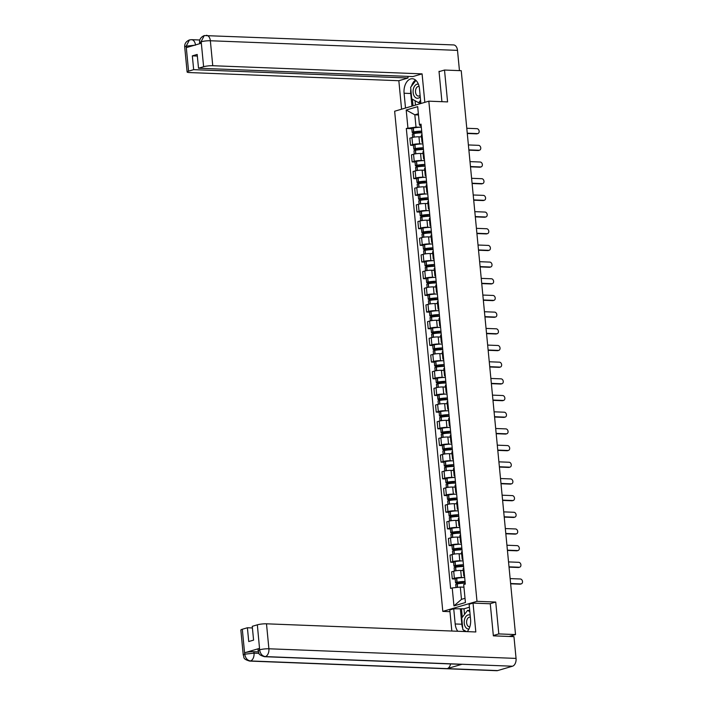 <?xml version="1.0" encoding="UTF-8"?>
<svg xmlns="http://www.w3.org/2000/svg" width="706" height="706" viewBox="0 0 706 706"><rect width="100%" height="100%" fill="white"/><g stroke="black" fill="none" stroke-linecap="round" stroke-linejoin="round"><path stroke-width="1.06" d="M449.969 611.67L442.803 611.387L476.991 601.327L428.824 101.17L447.578 101.902L444.506 70.044L461.239 70.697L515.53 634.57L498.807 633.917L495.736 602.05L476.991 601.327M428.824 101.17L394.645 111.239L442.803 611.387M512.768 635.382L512.883 636.609L512.088 636.45L512.009 635.603M515.53 634.57L509.485 636.344L512.088 636.45M493.335 635.524L498.807 633.917M444.506 70.044L439.035 71.65M421.526 136.902L418.958 136.805A5.004 0.812 174.5 0 0 411.942 137.582L409.859 138.191L410.539 145.251L412.622 144.633A5.004 0.812 -5.5 0 1 419.638 143.856L421.517 143.936M422.029 134.625A5.004 0.812 174.5 0 0 421.35 135.111L422.029 142.171A5.004 0.812 -5.5 0 1 422.709 141.677M413.434 145.365L410.539 145.251M422.788 142.515A5.004 0.812 -5.5 0 1 422.029 142.171M423.132 153.581L420.555 153.484A5.004 0.812 174.5 0 0 413.548 154.261L411.466 154.87L412.145 161.93L414.228 161.312A5.004 0.812 -5.5 0 1 421.235 160.536L423.123 160.615M423.635 151.305A5.004 0.812 174.5 0 0 422.956 151.79L423.635 158.841A5.004 0.812 -5.5 0 1 424.315 158.356M415.04 162.045L412.145 161.93M424.394 159.194A5.004 0.812 -5.5 0 1 423.635 158.841M424.738 170.261L422.162 170.164A5.004 0.812 174.5 0 0 415.154 170.94L413.072 171.549L413.751 178.609L415.834 177.991A5.004 0.812 -5.5 0 1 422.841 177.215L424.73 177.294M425.241 167.984A5.004 0.812 174.5 0 0 424.562 168.469L425.241 175.52A5.004 0.812 -5.5 0 1 425.921 175.035M416.646 178.724L413.751 178.609M426 175.873A5.004 0.812 -5.5 0 1 425.241 175.52M426.345 186.94L423.768 186.843A5.004 0.812 174.5 0 0 416.761 187.619L414.678 188.228L415.357 195.288L417.44 194.671A5.004 0.812 -5.5 0 1 424.447 193.894L426.336 193.974M426.848 184.663A5.004 0.812 174.5 0 0 426.168 185.149L426.848 192.2A5.004 0.812 -5.5 0 1 427.527 191.714M418.252 195.403L415.357 195.288M427.607 192.553A5.004 0.812 -5.5 0 1 426.848 192.2M427.951 203.619L425.374 203.522A5.004 0.812 174.5 0 0 418.367 204.299L416.284 204.908L416.964 211.968L419.046 211.35A5.004 0.812 -5.5 0 1 426.053 210.573L427.942 210.653M428.454 201.342A5.004 0.812 174.5 0 0 427.774 201.828L428.454 208.879A5.004 0.812 -5.5 0 1 429.133 208.394M419.858 212.074L416.964 211.968M429.213 209.232A5.004 0.812 -5.5 0 1 428.454 208.879M429.557 220.298L426.98 220.201A5.004 0.812 174.5 0 0 419.973 220.969L417.89 221.587L418.57 228.647L420.652 228.029A5.004 0.812 -5.5 0 1 427.659 227.253L429.548 227.332M430.06 218.022A5.004 0.812 174.5 0 0 429.38 218.507L430.06 225.558A5.004 0.812 -5.5 0 1 430.739 225.073M421.464 228.753L418.57 228.647M430.819 225.911A5.004 0.812 -5.5 0 1 430.06 225.558M431.163 236.978L428.586 236.881A5.004 0.812 174.5 0 0 421.579 237.648L419.496 238.266L420.176 245.326L422.259 244.708A5.004 0.812 -5.5 0 1 429.266 243.932L431.154 244.002M431.666 234.701A5.004 0.812 174.5 0 0 430.987 235.186L431.666 242.237A5.004 0.812 -5.5 0 1 432.346 241.752M423.07 245.432L420.176 245.326M432.425 242.59A5.004 0.812 -5.5 0 1 431.666 242.237M432.769 253.657L430.192 253.56A5.004 0.812 174.5 0 0 423.185 254.328L421.103 254.945L421.782 262.005L423.865 261.388A5.004 0.812 -5.5 0 1 430.872 260.611L432.76 260.682M433.272 251.38A5.004 0.812 174.5 0 0 432.593 251.865L433.272 258.917A5.004 0.812 -5.5 0 1 433.952 258.431M424.677 262.111L421.782 262.005M434.031 259.27A5.004 0.812 -5.5 0 1 433.272 258.917M434.375 270.336L431.798 270.23A5.004 0.812 174.5 0 0 424.791 271.007L422.709 271.625L423.388 278.676L425.471 278.067A5.004 0.812 -5.5 0 1 432.478 277.29L434.366 277.361M434.878 268.051A5.004 0.812 174.5 0 0 434.199 268.545L434.878 275.596A5.004 0.812 -5.5 0 1 435.558 275.111M426.283 278.791L423.388 278.676M435.637 275.949A5.004 0.812 -5.5 0 1 434.878 275.596M435.981 287.015L433.405 286.91A5.004 0.812 174.5 0 0 426.398 287.686L424.315 288.304L424.994 295.355L427.077 294.746A5.004 0.812 -5.5 0 1 434.084 293.97L435.973 294.04M436.484 284.73A5.004 0.812 174.5 0 0 435.805 285.215L436.484 292.275A5.004 0.812 -5.5 0 1 437.164 291.79M427.889 295.47L424.994 295.355M437.243 292.619A5.004 0.812 -5.5 0 1 436.484 292.275M437.588 303.695L435.011 303.589A5.004 0.812 174.5 0 0 428.004 304.365L425.921 304.983L426.6 312.034L428.683 311.425A5.004 0.812 -5.5 0 1 435.69 310.649L437.579 310.719M438.091 301.409A5.004 0.812 174.5 0 0 437.411 301.894L438.091 308.954A5.004 0.812 -5.5 0 1 438.77 308.469M429.495 312.149L426.6 312.034M438.85 309.299A5.004 0.812 -5.5 0 1 438.091 308.954M439.194 320.374L436.617 320.268A5.004 0.812 174.5 0 0 429.61 321.045L427.527 321.662L428.207 328.714L430.289 328.105A5.004 0.812 -5.5 0 1 437.296 327.328L439.185 327.399M439.697 318.088A5.004 0.812 174.5 0 0 439.017 318.574L439.697 325.634A5.004 0.812 -5.5 0 1 440.376 325.148M431.101 328.828L428.207 328.714M440.456 325.978A5.004 0.812 -5.5 0 1 439.697 325.634M440.8 337.053L438.223 336.947A5.004 0.812 174.5 0 0 431.216 337.724L429.124 338.342L429.804 345.393L431.895 344.784A5.004 0.812 -5.5 0 1 438.903 344.007L440.791 344.078M441.303 334.768A5.004 0.812 174.5 0 0 440.623 335.253L441.303 342.313A5.004 0.812 -5.5 0 1 441.982 341.828M432.707 345.508L429.804 345.393M442.062 342.657A5.004 0.812 -5.5 0 1 441.303 342.313M442.406 353.732L439.829 353.627A5.004 0.812 174.5 0 0 432.822 354.403L430.731 355.021L431.41 362.072L433.502 361.463A5.004 0.812 -5.5 0 1 440.509 360.687L442.397 360.757M442.909 351.447A5.004 0.812 174.5 0 0 442.23 351.932L442.909 358.992A5.004 0.812 -5.5 0 1 443.589 358.507M434.314 362.187L431.41 362.072M443.668 359.336A5.004 0.812 -5.5 0 1 442.909 358.992M444.012 370.412L441.435 370.306A5.004 0.812 174.5 0 0 434.428 371.082L432.337 371.7L433.016 378.751L435.108 378.142A5.004 0.812 -5.5 0 1 442.115 377.366L444.003 377.436M444.515 368.126A5.004 0.812 174.5 0 0 443.836 368.611L444.515 375.671A5.004 0.812 -5.5 0 1 445.195 375.186M435.92 378.866L433.016 378.751M445.274 376.016A5.004 0.812 -5.5 0 1 444.515 375.671M445.618 387.082L443.041 386.985A5.004 0.812 174.5 0 0 436.034 387.762L433.943 388.379L434.622 395.431L436.714 394.822A5.004 0.812 -5.5 0 1 443.721 394.045L445.61 394.116M446.121 384.805A5.004 0.812 174.5 0 0 445.442 385.291L446.121 392.351A5.004 0.812 -5.5 0 1 446.801 391.865M437.526 395.545L434.622 395.431M446.88 392.695A5.004 0.812 -5.5 0 1 446.121 392.351M447.225 403.761L444.648 403.664A5.004 0.812 174.5 0 0 437.641 404.441L435.549 405.05L436.229 412.11L438.32 411.501A5.004 0.812 -5.5 0 1 445.327 410.724L447.216 410.795M447.728 401.485A5.004 0.812 174.5 0 0 447.048 401.97L447.728 409.03A5.004 0.812 -5.5 0 1 448.407 408.545M439.132 412.225L436.229 412.11M448.486 409.374A5.004 0.812 -5.5 0 1 447.728 409.03M448.831 420.441L446.254 420.344A5.004 0.812 174.5 0 0 439.247 421.12L437.155 421.729L437.835 428.789L439.926 428.171A5.004 0.812 -5.5 0 1 446.933 427.404L448.822 427.474M449.334 418.164A5.004 0.812 174.5 0 0 448.654 418.649L449.334 425.709A5.004 0.812 -5.5 0 1 450.013 425.224M440.738 428.904L437.835 428.789M450.093 426.053A5.004 0.812 -5.5 0 1 449.334 425.709M450.437 437.12L447.86 437.023A5.004 0.812 174.5 0 0 440.853 437.799L438.761 438.408L439.441 445.468L441.532 444.851A5.004 0.812 -5.5 0 1 448.539 444.083L450.428 444.153M450.94 434.843A5.004 0.812 174.5 0 0 450.26 435.328L450.94 442.388A5.004 0.812 -5.5 0 1 451.619 441.903M442.344 445.583L439.441 445.468M451.699 442.733A5.004 0.812 -5.5 0 1 450.94 442.388M452.043 453.799L449.466 453.702A5.004 0.812 174.5 0 0 442.459 454.479L440.367 455.088L441.047 462.148L443.139 461.53A5.004 0.812 -5.5 0 1 450.146 460.762L452.034 460.833M452.546 451.522A5.004 0.812 174.5 0 0 451.866 452.008L452.546 459.068A5.004 0.812 -5.5 0 1 453.226 458.582M443.95 462.262L441.047 462.148M453.305 459.412A5.004 0.812 -5.5 0 1 452.546 459.068M453.649 470.478L451.072 470.381A5.004 0.812 174.5 0 0 444.065 471.158L441.974 471.767L442.653 478.827L444.745 478.209A5.004 0.812 -5.5 0 1 451.752 477.432L453.64 477.512M454.152 468.202A5.004 0.812 174.5 0 0 453.473 468.687L454.152 475.747A5.004 0.812 -5.5 0 1 454.832 475.253M445.557 478.942L442.653 478.827M454.911 476.091A5.004 0.812 -5.5 0 1 454.152 475.747M455.255 487.158L452.678 487.061A5.004 0.812 174.5 0 0 445.671 487.837L443.58 488.446L444.259 495.506L446.351 494.888A5.004 0.812 -5.5 0 1 453.358 494.112L455.246 494.191M455.758 484.881A5.004 0.812 174.5 0 0 455.079 485.366L455.758 492.426A5.004 0.812 -5.5 0 1 456.438 491.932M447.163 495.621L444.259 495.506M456.517 492.77A5.004 0.812 -5.5 0 1 455.758 492.426M456.861 503.837L454.285 503.74A5.004 0.812 174.5 0 0 447.277 504.516L445.186 505.125L445.865 512.185L447.957 511.568A5.004 0.812 -5.5 0 1 454.964 510.791L456.853 510.87M457.364 501.56A5.004 0.812 174.5 0 0 456.685 502.045L457.364 509.097A5.004 0.812 -5.5 0 1 458.044 508.611M448.769 512.3L445.865 512.185M458.123 509.45A5.004 0.812 -5.5 0 1 457.364 509.097M458.468 520.516L455.891 520.419A5.004 0.812 174.5 0 0 448.884 521.196L446.792 521.805L447.472 528.865L449.563 528.247A5.004 0.812 -5.5 0 1 456.57 527.47L458.459 527.55M458.971 518.239A5.004 0.812 174.5 0 0 458.291 518.725L458.971 525.776A5.004 0.812 -5.5 0 1 459.65 525.29M450.375 528.979L447.472 528.865M459.73 526.129A5.004 0.812 -5.5 0 1 458.971 525.776M460.074 537.195L457.497 537.098A5.004 0.812 174.5 0 0 450.49 537.875L448.398 538.484L449.078 545.544L451.169 544.926A5.004 0.812 -5.5 0 1 458.176 544.149L460.065 544.229M460.577 534.919A5.004 0.812 174.5 0 0 459.897 535.404L460.577 542.455A5.004 0.812 -5.5 0 1 461.256 541.97M451.981 545.65L449.078 545.544M461.336 542.808A5.004 0.812 -5.5 0 1 460.577 542.455M461.68 553.875L459.103 553.778A5.004 0.812 174.5 0 0 452.096 554.545L450.004 555.163L450.684 562.223L452.775 561.605A5.004 0.812 -5.5 0 1 459.782 560.829L461.671 560.908M462.183 551.598A5.004 0.812 174.5 0 0 461.503 552.083L462.183 559.134A5.004 0.812 -5.5 0 1 462.862 558.649M453.587 562.329L450.684 562.223M462.942 559.487A5.004 0.812 -5.5 0 1 462.183 559.134M463.286 570.554L460.709 570.457A5.004 0.812 174.5 0 0 453.702 571.225L451.611 571.842L452.29 578.902L454.373 578.285A5.004 0.812 -5.5 0 1 461.389 577.508L463.277 577.587M463.789 568.277A5.004 0.812 174.5 0 0 463.11 568.762L463.789 575.814A5.004 0.812 -5.5 0 1 464.469 575.328M455.193 579.008L452.29 578.902M464.548 576.167A5.004 0.812 -5.5 0 1 463.789 575.814M418.481 114.954L414.828 114.804L416.01 127.106L419.911 127.256M421.191 125.889L420.246 125.853L419.417 124.618L417.687 106.65L406.197 110.03L414.828 114.804L418.367 113.763M463.957 587.198L460.294 587.057L461.486 599.35L453.949 605.907L465.43 602.527L463.701 584.568L465.307 584.091L421.023 124.141L419.417 124.618M453.949 605.907L452.219 587.948L460.294 587.057M416.01 127.106L406.321 128.466L450.613 588.416L452.219 587.948M407.927 127.998L406.197 110.03M489.946 603.762L495.736 602.05M461.486 599.35L465.025 598.309M411.827 128.686L406.321 128.466M477.927 133.522L477.044 133.787A2.506 1.889 -106.4 0 1 476.568 133.849L477.459 133.584A2.506 1.889 73.6 0 0 477.927 133.522A2.506 1.889 73.6 0 0 479.109 130.892A2.506 1.889 73.6 0 0 476.982 128.668L466.781 128.271M421.694 131.122A8.269 1.341 174.5 0 0 413.716 131.881L413.584 131.907A2.745 0.441 174.5 0 0 412.189 132.437A2.745 0.441 174.5 0 0 413.195 132.675L419.443 132.922M412.189 132.437L411.81 128.527A2.745 0.441 -5.5 0 1 413.204 128.007L413.345 127.98A8.269 1.341 -5.5 0 1 421.323 127.221M412.666 137.396L412.357 134.14A2.745 0.441 -5.5 0 1 413.751 133.619L413.884 133.593A8.269 1.341 -5.5 0 1 421.861 132.834M421.844 132.719L414.413 132.013A6.857 1.112 -5.5 0 1 421.72 131.395M467.257 133.187L477.459 133.584M419.682 136.832A8.269 1.341 -5.5 0 1 421.508 136.752M467.284 133.487L476.568 133.849M420.891 103.508L419.47 88.709A12.249 7.766 -87.8 0 0 412.251 78.737A12.249 7.766 -87.8 0 0 404.088 93.236L405.509 108.036M424.827 102.352L422.082 73.865L412.886 76.575L198.518 68.226L203.61 66.726L201.201 41.76L201.175 43.26L186.472 47.584L186.252 46.005M407.874 76.38L408.033 78.004L398.837 80.713L189.508 72.559A6.53 1.059 174.5 0 1 187.116 71.977A6.53 1.059 174.5 0 1 188.573 71.156L193.665 69.656L408.033 78.004M401.582 109.192L398.837 80.713M422.082 73.865L212.753 65.72A6.53 1.059 174.5 0 0 203.61 66.726M201.034 41.813L199.577 42.634C199.304 39.439 200.857 37.091 204.246 35.574L453.57 44.928A6.698 4.245 92.2 0 1 457.506 50.373L459.456 70.626M198.518 68.226L197.186 54.433L192.332 55.862L193.665 69.656M439.997 71.368L439.008 71.332L441.93 101.682M192.332 55.862L197.345 56.056M415.534 80.043A12.249 7.766 -87.8 0 0 411.439 86.256M410.813 89.15A12.249 7.766 -87.8 0 0 410.733 93.501L404.088 93.236M411.951 106.147L410.733 93.501M412.41 99.228L413.036 105.821M415.057 100.711L415.481 105.106M204.246 35.574L201.122 41.619M195.465 44.937A6.698 4.245 92.2 0 0 191.538 39.677L189.446 39.933L186.163 46.19L188.573 71.156M462.721 628.287A12.249 7.766 -87.8 0 1 461.83 624.228L455.193 623.972A12.249 7.766 -87.8 0 0 457.806 631.27M467.195 631.632A12.249 7.766 -87.8 0 0 470.575 619.436L469.111 604.257L473.038 603.1L475.818 631.967L266.497 623.813L268.898 648.779L516.06 658.407L513.959 636.644L493.362 635.85L490.273 603.771L473.038 603.1M455.193 623.972L453.729 608.784L449.801 609.94L451.831 631.032M469.393 607.231L463.983 608.819L453.729 608.784M242.308 629.258L244.708 654.215A6.53 1.059 -5.5 0 0 243.252 655.044L240.852 630.079A6.53 1.059 -5.5 0 1 242.308 629.258L247.4 627.758L252.413 627.952M516.06 658.407A6.698 4.245 92.2 0 1 512.485 666.217L462.042 664.258A6.698 4.245 92.2 0 1 461.186 664.355L264.468 656.695A6.698 4.245 92.2 0 0 265.324 656.589C262.244 656.095 260.364 653.888 259.667 649.979L257.346 624.828A6.53 1.059 -5.5 0 1 266.497 623.813M450.578 663.949A6.698 4.245 92.2 0 1 447.207 668.626L497.651 670.585L512.485 666.217M497.651 670.585A6.698 4.245 92.2 0 1 496.759 670.7L249.597 661.072A6.698 4.245 92.2 0 0 250.489 660.957C247.409 660.454 245.511 658.257 244.797 654.365L244.744 652.723A6.53 1.059 -5.5 0 1 253.886 651.717L258.361 651.885M253.886 651.717L254.028 653.156A6.698 4.245 92.2 0 1 250.489 660.957L447.207 668.626L462.042 664.258L265.324 656.589A6.698 4.245 92.2 0 0 268.898 648.779A6.53 1.059 174.5 0 0 259.755 649.794M247.4 627.758L248.733 641.542L253.586 640.121L252.254 626.328L257.346 624.828M259.446 648.399L259.579 649.838L258.122 650.667L257.981 649.22A6.53 1.059 -5.5 0 1 259.446 648.399L244.744 652.723M463.427 629.911A12.249 7.766 -87.8 0 0 464.451 631.526M461.83 624.228L460.374 609.049M461.468 608.722L462.289 617.309M463.983 608.819L464.522 614.388M258.97 653.35L254.028 653.156L244.885 654.171M418.411 84.208A7.078 4.492 -87.8 0 0 416.911 84.252A7.078 4.492 -87.8 0 0 413.134 92.512A7.078 4.492 -87.8 0 0 418.252 98.152A7.078 4.492 -87.8 0 0 420.246 96.74M419.108 86.441A4.845 3.071 -87.8 0 0 418.764 86.397A4.845 3.071 -87.8 0 0 418.12 86.485A4.845 3.071 -87.8 0 0 415.499 91.63A4.845 3.071 -87.8 0 0 418.384 96.078A4.845 3.071 -87.8 0 0 419.029 95.998A4.845 3.071 -87.8 0 0 420.105 95.345M420.582 100.261L418.693 102.741L411.739 98.858L410.636 87.315L415.913 80.378M420.829 102.829L418.693 102.741M470.161 615.173A7.078 4.492 -87.8 0 0 468.016 614.979A7.078 4.492 -87.8 0 0 464.213 622.939A7.078 4.492 -87.8 0 0 468.969 628.967M470.355 617.212A4.845 3.071 -87.8 0 0 469.869 617.132A4.845 3.071 -87.8 0 0 469.216 617.212A4.845 3.071 -87.8 0 0 466.604 622.357A4.845 3.071 -87.8 0 0 469.49 626.804A4.845 3.071 -87.8 0 0 469.834 626.796M466.454 631.605L462.845 629.584L461.733 618.041L467.575 610.39L469.825 611.643M469.711 610.469L467.575 610.39M479.533 150.201L478.65 150.466A2.506 1.889 -106.4 0 1 478.174 150.519L479.065 150.263A2.506 1.889 73.6 0 0 479.533 150.201A2.506 1.889 73.6 0 0 480.715 147.572A2.506 1.889 73.6 0 0 478.589 145.348L468.387 144.942M423.3 147.801A8.269 1.341 174.5 0 0 415.322 148.56L415.19 148.587A2.745 0.441 174.5 0 0 413.795 149.116A2.745 0.441 174.5 0 0 414.801 149.354L421.05 149.601M413.795 149.116L413.416 145.207A2.745 0.441 -5.5 0 1 414.81 144.686L414.951 144.659A8.269 1.341 -5.5 0 1 422.92 143.9M414.272 154.076L413.963 150.819A2.745 0.441 -5.5 0 1 415.357 150.299L415.49 150.272A8.269 1.341 -5.5 0 1 423.468 149.513M423.45 149.398L416.019 148.692A6.857 1.112 -5.5 0 1 423.326 148.075M468.863 149.866L479.065 150.263M421.288 153.511A8.269 1.341 -5.5 0 1 423.115 153.423M468.89 150.157L478.174 150.519M481.139 166.881L480.257 167.145A2.506 1.889 -106.4 0 1 479.78 167.198L480.671 166.943A2.506 1.889 73.6 0 0 481.139 166.881A2.506 1.889 73.6 0 0 482.322 164.251A2.506 1.889 73.6 0 0 480.195 162.018L469.993 161.621M424.906 164.48A8.269 1.341 174.5 0 0 416.928 165.239L416.796 165.266A2.745 0.441 174.5 0 0 415.402 165.786A2.745 0.441 174.5 0 0 416.408 166.034L422.656 166.281M415.402 165.786L415.022 161.886A2.745 0.441 -5.5 0 1 416.416 161.365L416.558 161.339A8.269 1.341 -5.5 0 1 424.527 160.58M415.878 170.746L415.569 167.499A2.745 0.441 -5.5 0 1 416.964 166.978L417.096 166.951A8.269 1.341 -5.5 0 1 425.074 166.192M425.056 166.078L417.625 165.372A6.857 1.112 -5.5 0 1 424.933 164.754M470.47 166.545L480.671 166.943M422.894 170.19A8.269 1.341 -5.5 0 1 424.721 170.102M470.496 166.837L479.78 167.198M482.745 183.56L481.863 183.825A2.506 1.889 -106.4 0 1 481.386 183.878L482.277 183.622A2.506 1.889 73.6 0 0 482.745 183.56A2.506 1.889 73.6 0 0 483.928 180.93A2.506 1.889 73.6 0 0 481.801 178.697L471.599 178.3M426.512 181.16A8.269 1.341 174.5 0 0 418.534 181.919L418.402 181.945A2.745 0.441 174.5 0 0 417.008 182.466A2.745 0.441 174.5 0 0 418.014 182.713L424.262 182.96M417.008 182.466L416.628 178.565A2.745 0.441 -5.5 0 1 418.023 178.044L418.164 178.018A8.269 1.341 -5.5 0 1 426.133 177.259M417.484 187.425L417.175 184.178A2.745 0.441 -5.5 0 1 418.561 183.657L418.702 183.631A8.269 1.341 -5.5 0 1 426.68 182.872M426.662 182.757L419.232 182.051A6.857 1.112 -5.5 0 1 426.539 181.433M472.076 183.225L482.277 183.622M424.5 186.869A8.269 1.341 -5.5 0 1 426.327 186.781M472.102 183.516L481.386 183.878M484.351 200.239L483.469 200.504A2.506 1.889 -106.4 0 1 482.992 200.557L483.884 200.301A2.506 1.889 73.6 0 0 484.351 200.239A2.506 1.889 73.6 0 0 485.534 197.609A2.506 1.889 73.6 0 0 483.407 195.377L473.205 194.98M428.118 197.839A8.269 1.341 174.5 0 0 420.141 198.598L420.008 198.624A2.745 0.441 174.5 0 0 418.614 199.145A2.745 0.441 174.5 0 0 419.62 199.392L425.868 199.639M418.614 199.145L418.234 195.244A2.745 0.441 -5.5 0 1 419.629 194.724L419.77 194.697A8.269 1.341 -5.5 0 1 427.739 193.938M419.09 204.105L418.782 200.857A2.745 0.441 -5.5 0 1 420.167 200.336L420.308 200.31A8.269 1.341 -5.5 0 1 428.286 199.551M428.268 199.436L420.838 198.73A6.857 1.112 -5.5 0 1 428.145 198.112M473.682 199.904L483.884 200.301M426.106 203.549A8.269 1.341 -5.5 0 1 427.933 203.46M473.708 200.195L482.992 200.557M485.957 216.918L485.066 217.183A2.506 1.889 -106.4 0 1 484.598 217.236L485.49 216.98A2.506 1.889 73.6 0 0 485.957 216.918A2.506 1.889 73.6 0 0 487.14 214.289A2.506 1.889 73.6 0 0 485.013 212.056L474.811 211.659M429.725 214.518A8.269 1.341 174.5 0 0 421.747 215.277L421.614 215.304A2.745 0.441 174.5 0 0 420.22 215.824A2.745 0.441 174.5 0 0 421.226 216.071L427.474 216.318M420.22 215.824L419.841 211.924A2.745 0.441 -5.5 0 1 421.235 211.394L421.376 211.376A8.269 1.341 -5.5 0 1 429.345 210.617M420.697 220.784L420.388 217.536A2.745 0.441 -5.5 0 1 421.773 217.016L421.914 216.989A8.269 1.341 -5.5 0 1 429.892 216.23M429.875 216.115L422.435 215.409A6.857 1.112 -5.5 0 1 429.751 214.792M475.288 216.583L485.49 216.98M427.712 220.228A8.269 1.341 -5.5 0 1 429.539 220.14M475.315 216.874L484.598 217.236M487.564 233.598L486.672 233.862A2.506 1.889 -106.4 0 1 486.205 233.915L487.096 233.66A2.506 1.889 73.6 0 0 487.564 233.598A2.506 1.889 73.6 0 0 488.746 230.968A2.506 1.889 73.6 0 0 486.619 228.735L476.418 228.338M431.331 231.197A8.269 1.341 174.5 0 0 423.353 231.956L423.221 231.983A2.745 0.441 174.5 0 0 421.826 232.503A2.745 0.441 174.5 0 0 422.832 232.751L429.08 232.998M421.826 232.503L421.447 228.603A2.745 0.441 -5.5 0 1 422.841 228.073L422.982 228.056A8.269 1.341 -5.5 0 1 430.951 227.297M422.303 237.463L421.994 234.215A2.745 0.441 -5.5 0 1 423.379 233.686L423.521 233.668A8.269 1.341 -5.5 0 1 431.498 232.909M431.481 232.795L424.041 232.089A6.857 1.112 -5.5 0 1 431.357 231.471M476.894 233.262L487.096 233.66M429.319 236.907A8.269 1.341 -5.5 0 1 431.145 236.819M476.921 233.554L486.205 233.915M489.17 250.277L488.278 250.542A2.506 1.889 -106.4 0 1 487.811 250.595L488.702 250.339A2.506 1.889 73.6 0 0 489.17 250.277A2.506 1.889 73.6 0 0 490.352 247.647A2.506 1.889 73.6 0 0 488.225 245.414L478.024 245.017M432.937 247.877A8.269 1.341 174.5 0 0 424.959 248.636L424.827 248.662A2.745 0.441 174.5 0 0 423.432 249.183A2.745 0.441 174.5 0 0 424.438 249.43L430.686 249.677M423.432 249.183L423.053 245.282A2.745 0.441 -5.5 0 1 424.447 244.753L424.588 244.735A8.269 1.341 -5.5 0 1 432.557 243.976M423.909 254.142L423.6 250.895A2.745 0.441 -5.5 0 1 424.986 250.365L425.127 250.348A8.269 1.341 -5.5 0 1 433.105 249.589M433.087 249.474L425.647 248.768A6.857 1.112 -5.5 0 1 432.963 248.15M478.5 249.933L488.702 250.339M430.925 253.586A8.269 1.341 -5.5 0 1 432.752 253.498M478.527 250.233L487.811 250.595M490.776 266.956L489.885 267.221A2.506 1.889 -106.4 0 1 489.417 267.274L490.308 267.009A2.506 1.889 73.6 0 0 490.776 266.956A2.506 1.889 73.6 0 0 491.958 264.326A2.506 1.889 73.6 0 0 489.832 262.094L479.63 261.697M434.543 264.556A8.269 1.341 174.5 0 0 426.565 265.315L426.433 265.341A2.745 0.441 174.5 0 0 425.038 265.862A2.745 0.441 174.5 0 0 426.045 266.109L432.293 266.347M425.038 265.862L424.659 261.961A2.745 0.441 -5.5 0 1 426.053 261.432L426.195 261.405A8.269 1.341 -5.5 0 1 434.164 260.655M425.515 270.822L425.206 267.574A2.745 0.441 -5.5 0 1 426.592 267.045L426.733 267.027A8.269 1.341 -5.5 0 1 434.711 266.268M434.693 266.153L427.254 265.447A6.857 1.112 -5.5 0 1 434.569 264.829M480.106 266.612L490.308 267.009M432.531 270.266A8.269 1.341 -5.5 0 1 434.358 270.177M480.133 266.912L489.417 267.274M492.382 283.635L491.491 283.9A2.506 1.889 -106.4 0 1 491.023 283.953L491.914 283.688A2.506 1.889 73.6 0 0 492.382 283.635A2.506 1.889 73.6 0 0 493.565 281.006A2.506 1.889 73.6 0 0 491.438 278.773L481.236 278.376M436.149 281.235A8.269 1.341 174.5 0 0 428.171 281.994L428.039 282.012A2.745 0.441 174.5 0 0 426.645 282.541A2.745 0.441 174.5 0 0 427.651 282.788L433.899 283.027M426.645 282.541L426.265 278.641A2.745 0.441 -5.5 0 1 427.659 278.111L427.792 278.085A8.269 1.341 -5.5 0 1 435.77 277.334M427.121 287.501L426.812 284.253A2.745 0.441 -5.5 0 1 428.198 283.724L428.339 283.697A8.269 1.341 -5.5 0 1 436.317 282.947M436.299 282.824L428.86 282.126A6.857 1.112 -5.5 0 1 436.176 281.5M481.704 283.291L491.914 283.688M434.137 286.945A8.269 1.341 -5.5 0 1 435.964 286.857M481.739 283.591L491.023 283.953M493.988 300.315L493.097 300.579A2.506 1.889 -106.4 0 1 492.629 300.632L493.52 300.368A2.506 1.889 73.6 0 0 493.988 300.315A2.506 1.889 73.6 0 0 495.171 297.685A2.506 1.889 73.6 0 0 493.044 295.452L482.842 295.055M437.755 297.914A8.269 1.341 174.5 0 0 429.777 298.673L429.645 298.691A2.745 0.441 174.5 0 0 428.251 299.22A2.745 0.441 174.5 0 0 429.257 299.468L435.496 299.706M428.251 299.22L427.871 295.32A2.745 0.441 -5.5 0 1 429.266 294.79L429.398 294.764A8.269 1.341 -5.5 0 1 437.376 294.014M428.727 304.18L428.418 300.933A2.745 0.441 -5.5 0 1 429.804 300.403L429.945 300.377A8.269 1.341 -5.5 0 1 437.923 299.626M437.905 299.503L430.466 298.806A6.857 1.112 -5.5 0 1 437.782 298.179M483.31 299.971L493.52 300.368M435.743 303.624A8.269 1.341 -5.5 0 1 437.57 303.536M483.345 300.271L492.629 300.632M495.594 316.994L494.703 317.25A2.506 1.889 -106.4 0 1 494.235 317.312L495.127 317.047A2.506 1.889 73.6 0 0 495.594 316.994A2.506 1.889 73.6 0 0 496.777 314.355A2.506 1.889 73.6 0 0 494.65 312.131L484.448 311.734M439.361 314.594A8.269 1.341 174.5 0 0 431.384 315.353L431.251 315.37A2.745 0.441 174.5 0 0 429.857 315.9A2.745 0.441 174.5 0 0 430.863 316.147L437.102 316.385M429.857 315.9L429.477 311.999A2.745 0.441 -5.5 0 1 430.872 311.47L431.004 311.443A8.269 1.341 -5.5 0 1 438.982 310.693M430.333 320.859L430.025 317.612A2.745 0.441 -5.5 0 1 431.41 317.082L431.551 317.056A8.269 1.341 -5.5 0 1 439.529 316.306M439.511 316.182L432.072 315.485A6.857 1.112 -5.5 0 1 439.388 314.858M484.916 316.65L495.127 317.047M437.349 320.303A8.269 1.341 -5.5 0 1 439.176 320.215M484.951 316.95L494.235 317.312M497.2 333.673L496.309 333.929A2.506 1.889 -106.4 0 1 495.841 333.991L496.733 333.726A2.506 1.889 73.6 0 0 497.2 333.673A2.506 1.889 73.6 0 0 498.383 331.035A2.506 1.889 73.6 0 0 496.256 328.811L486.055 328.414M440.968 331.273A8.269 1.341 174.5 0 0 432.99 332.032L432.857 332.049A2.745 0.441 174.5 0 0 431.463 332.579A2.745 0.441 174.5 0 0 432.469 332.826L438.708 333.064M431.463 332.579L431.084 328.678A2.745 0.441 -5.5 0 1 432.478 328.149L432.61 328.122A8.269 1.341 -5.5 0 1 440.588 327.363M431.94 337.539L431.631 334.291A2.745 0.441 -5.5 0 1 433.016 333.761L433.157 333.735A8.269 1.341 -5.5 0 1 441.135 332.976M441.118 332.861L433.678 332.164A6.857 1.112 -5.5 0 1 440.994 331.538M486.522 333.329L496.733 333.726M438.955 336.974A8.269 1.341 -5.5 0 1 440.782 336.894M486.558 333.629L495.841 333.991M498.807 350.352L497.915 350.608A2.506 1.889 -106.4 0 1 497.448 350.67L498.339 350.405A2.506 1.889 73.6 0 0 498.807 350.352A2.506 1.889 73.6 0 0 499.989 347.714A2.506 1.889 73.6 0 0 497.862 345.49L487.661 345.093M442.574 347.952A8.269 1.341 174.5 0 0 434.596 348.702L434.464 348.729A2.745 0.441 174.5 0 0 433.069 349.258A2.745 0.441 174.5 0 0 434.075 349.505L440.315 349.744M433.069 349.258L432.69 345.358A2.745 0.441 -5.5 0 1 434.084 344.828L434.216 344.802A8.269 1.341 -5.5 0 1 442.194 344.043M433.546 354.218L433.237 350.97A2.745 0.441 -5.5 0 1 434.622 350.441L434.764 350.414A8.269 1.341 -5.5 0 1 442.741 349.655M442.724 349.541L435.284 348.843A6.857 1.112 -5.5 0 1 442.6 348.217M488.128 350.008L498.339 350.405M440.562 353.653A8.269 1.341 -5.5 0 1 442.388 353.574M488.164 350.308L497.448 350.67M500.413 367.032L499.521 367.288A2.506 1.889 -106.4 0 1 499.054 367.349L499.945 367.085A2.506 1.889 73.6 0 0 500.413 367.032A2.506 1.889 73.6 0 0 501.595 364.393A2.506 1.889 73.6 0 0 499.469 362.169L489.267 361.772M444.18 364.631A8.269 1.341 174.5 0 0 436.202 365.381L436.07 365.408A2.745 0.441 174.5 0 0 434.675 365.937A2.745 0.441 174.5 0 0 435.681 366.185L441.921 366.423M434.675 365.937L434.296 362.037A2.745 0.441 -5.5 0 1 435.69 361.507L435.823 361.481A8.269 1.341 -5.5 0 1 443.8 360.722M435.152 370.897L434.834 367.649A2.745 0.441 -5.5 0 1 436.229 367.12L436.37 367.094A8.269 1.341 -5.5 0 1 444.339 366.335M444.33 366.22L436.89 365.523A6.857 1.112 -5.5 0 1 444.206 364.896M489.735 366.688L499.945 367.085M442.168 370.332A8.269 1.341 -5.5 0 1 443.995 370.253M489.77 366.988L499.054 367.349M502.019 383.711L501.128 383.967A2.506 1.889 -106.4 0 1 500.66 384.029L501.551 383.764A2.506 1.889 73.6 0 0 502.019 383.711A2.506 1.889 73.6 0 0 503.202 381.072A2.506 1.889 73.6 0 0 501.075 378.848L490.873 378.451M445.786 381.311A8.269 1.341 174.5 0 0 437.808 382.061L437.676 382.087A2.745 0.441 174.5 0 0 436.282 382.617A2.745 0.441 174.5 0 0 437.288 382.864L443.527 383.102M436.282 382.617L435.902 378.716A2.745 0.441 -5.5 0 1 437.296 378.187L437.429 378.16A8.269 1.341 -5.5 0 1 445.407 377.401M436.758 387.576L436.44 384.329A2.745 0.441 -5.5 0 1 437.835 383.799L437.976 383.773A8.269 1.341 -5.5 0 1 445.945 383.014M445.936 382.899L438.497 382.202A6.857 1.112 -5.5 0 1 445.813 381.575M491.341 383.367L501.551 383.764M443.774 387.012A8.269 1.341 -5.5 0 1 445.601 386.932M491.376 383.667L500.66 384.029M503.625 400.39L502.734 400.646A2.506 1.889 -106.4 0 1 502.266 400.708L503.157 400.443A2.506 1.889 73.6 0 0 503.625 400.39A2.506 1.889 73.6 0 0 504.808 397.752A2.506 1.889 73.6 0 0 502.681 395.528L492.479 395.131M447.392 397.981A8.269 1.341 174.5 0 0 439.414 398.74L439.282 398.766A2.745 0.441 174.5 0 0 437.888 399.296A2.745 0.441 174.5 0 0 438.894 399.543L445.133 399.781M437.888 399.296L437.508 395.395A2.745 0.441 -5.5 0 1 438.903 394.866L439.035 394.839A8.269 1.341 -5.5 0 1 447.013 394.08M438.364 404.256L438.047 401.008A2.745 0.441 -5.5 0 1 439.441 400.478L439.582 400.452A8.269 1.341 -5.5 0 1 447.551 399.693M447.542 399.578L440.103 398.881A6.857 1.112 -5.5 0 1 447.419 398.255M492.947 400.046L503.157 400.443M445.38 403.691A8.269 1.341 -5.5 0 1 447.207 403.611M492.982 400.346L502.266 400.708M505.231 417.07L504.34 417.325A2.506 1.889 -106.4 0 1 503.872 417.387L504.764 417.122A2.506 1.889 73.6 0 0 505.231 417.07A2.506 1.889 73.6 0 0 506.414 414.431A2.506 1.889 73.6 0 0 504.287 412.207L494.085 411.81M448.998 414.66A8.269 1.341 174.5 0 0 441.021 415.419L440.888 415.446A2.745 0.441 174.5 0 0 439.494 415.975A2.745 0.441 174.5 0 0 440.5 416.222L446.739 416.461M439.494 415.975L439.114 412.075A2.745 0.441 -5.5 0 1 440.509 411.545L440.641 411.519A8.269 1.341 -5.5 0 1 448.619 410.76M439.97 420.935L439.653 417.687A2.745 0.441 -5.5 0 1 441.047 417.158L441.188 417.131A8.269 1.341 -5.5 0 1 449.157 416.372M449.148 416.258L441.709 415.56A6.857 1.112 -5.5 0 1 449.025 414.934M494.553 416.725L504.764 417.122M446.986 420.37A8.269 1.341 -5.5 0 1 448.813 420.291M494.588 417.025L503.872 417.387M506.837 433.74L505.946 434.005A2.506 1.889 -106.4 0 1 505.478 434.066L506.37 433.802A2.506 1.889 73.6 0 0 506.837 433.74A2.506 1.889 73.6 0 0 508.02 431.11A2.506 1.889 73.6 0 0 505.893 428.886L495.691 428.489M450.604 431.34A8.269 1.341 174.5 0 0 442.627 432.098L442.494 432.125A2.745 0.441 174.5 0 0 441.1 432.654A2.745 0.441 174.5 0 0 442.106 432.893L448.345 433.14M441.1 432.654L440.72 428.754A2.745 0.441 -5.5 0 1 442.115 428.224L442.247 428.198A8.269 1.341 -5.5 0 1 450.225 427.439M441.577 437.614L441.259 434.366A2.745 0.441 -5.5 0 1 442.653 433.837L442.794 433.811A8.269 1.341 -5.5 0 1 450.763 433.052M450.755 432.937L443.315 432.24A6.857 1.112 -5.5 0 1 450.631 431.613M496.159 433.405L506.37 433.802M448.592 437.049A8.269 1.341 -5.5 0 1 450.419 436.97M496.194 433.705L505.478 434.066M508.444 450.419L507.552 450.684A2.506 1.889 -106.4 0 1 507.084 450.746L507.976 450.481A2.506 1.889 73.6 0 0 508.444 450.419A2.506 1.889 73.6 0 0 509.626 447.789A2.506 1.889 73.6 0 0 507.499 445.565L497.298 445.168M452.211 448.019A8.269 1.341 174.5 0 0 444.233 448.778L444.1 448.804A2.745 0.441 174.5 0 0 442.706 449.334A2.745 0.441 174.5 0 0 443.712 449.572L449.951 449.819M442.706 449.334L442.327 445.424A2.745 0.441 -5.5 0 1 443.721 444.904L443.853 444.877A8.269 1.341 -5.5 0 1 451.831 444.118M443.183 454.293L442.865 451.046A2.745 0.441 -5.5 0 1 444.259 450.516L444.401 450.49A8.269 1.341 -5.5 0 1 452.37 449.731M452.361 449.616L444.921 448.919A6.857 1.112 -5.5 0 1 452.237 448.292M497.765 450.084L507.976 450.481M450.19 453.729A8.269 1.341 -5.5 0 1 452.025 453.649M497.801 450.384L507.084 450.746M510.05 467.098L509.158 467.363A2.506 1.889 -106.4 0 1 508.691 467.425L509.582 467.16A2.506 1.889 73.6 0 0 510.05 467.098A2.506 1.889 73.6 0 0 511.232 464.469A2.506 1.889 73.6 0 0 509.105 462.245L498.904 461.848M453.817 464.698A8.269 1.341 174.5 0 0 445.839 465.457L445.707 465.483A2.745 0.441 174.5 0 0 444.312 466.013A2.745 0.441 174.5 0 0 445.318 466.251L451.558 466.498M444.312 466.013L443.933 462.103A2.745 0.441 -5.5 0 1 445.327 461.583L445.46 461.556A8.269 1.341 -5.5 0 1 453.437 460.797M444.789 470.973L444.471 467.716A2.745 0.441 -5.5 0 1 445.865 467.195L446.007 467.169A8.269 1.341 -5.5 0 1 453.976 466.41M453.967 466.295L446.527 465.589A6.857 1.112 -5.5 0 1 453.843 464.972M499.371 466.763L509.582 467.16M451.796 470.408A8.269 1.341 -5.5 0 1 453.631 470.328M499.407 467.063L508.691 467.425M511.656 483.778L510.765 484.042A2.506 1.889 -106.4 0 1 510.297 484.104L511.188 483.839A2.506 1.889 73.6 0 0 511.656 483.778A2.506 1.889 73.6 0 0 512.838 481.148A2.506 1.889 73.6 0 0 510.712 478.924L500.51 478.527M455.423 481.377A8.269 1.341 174.5 0 0 447.445 482.136L447.304 482.163A2.745 0.441 174.5 0 0 445.918 482.692A2.745 0.441 174.5 0 0 446.924 482.93L453.164 483.178M445.918 482.692L445.539 478.783A2.745 0.441 -5.5 0 1 446.933 478.262L447.066 478.236A8.269 1.341 -5.5 0 1 455.043 477.477M446.395 487.652L446.077 484.395A2.745 0.441 -5.5 0 1 447.472 483.875L447.613 483.848A8.269 1.341 -5.5 0 1 455.582 483.089M455.573 482.975L448.133 482.269A6.857 1.112 -5.5 0 1 455.449 481.651M500.978 483.442L511.188 483.839M453.402 487.087A8.269 1.341 -5.5 0 1 455.238 487.008M501.013 483.742L510.297 484.104M513.262 500.457L512.371 500.722A2.506 1.889 -106.4 0 1 511.903 500.775L512.794 500.519A2.506 1.889 73.6 0 0 513.262 500.457A2.506 1.889 73.6 0 0 514.445 497.827A2.506 1.889 73.6 0 0 512.318 495.603L502.116 495.197M457.029 498.057A8.269 1.341 174.5 0 0 449.051 498.815L448.91 498.842A2.745 0.441 174.5 0 0 447.525 499.371A2.745 0.441 174.5 0 0 448.531 499.61L454.77 499.857M447.525 499.371L447.145 495.462A2.745 0.441 -5.5 0 1 448.539 494.941L448.672 494.915A8.269 1.341 -5.5 0 1 456.65 494.156M448.001 504.331L447.683 501.075A2.745 0.441 -5.5 0 1 449.078 500.554L449.21 500.528A8.269 1.341 -5.5 0 1 457.188 499.769M457.179 499.654L449.74 498.948A6.857 1.112 -5.5 0 1 457.056 498.33M502.584 500.122L512.794 500.519M455.008 503.766A8.269 1.341 -5.5 0 1 456.844 503.678M502.619 500.413L511.903 500.775M514.868 517.136L513.977 517.401A2.506 1.889 -106.4 0 1 513.509 517.454L514.4 517.198A2.506 1.889 73.6 0 0 514.868 517.136A2.506 1.889 73.6 0 0 516.051 514.506A2.506 1.889 73.6 0 0 513.924 512.274L503.722 511.876M458.635 514.736A8.269 1.341 174.5 0 0 450.657 515.495L450.516 515.521A2.745 0.441 174.5 0 0 449.131 516.042A2.745 0.441 174.5 0 0 450.137 516.289L456.376 516.536M449.131 516.042L448.751 512.141A2.745 0.441 -5.5 0 1 450.146 511.621L450.278 511.594A8.269 1.341 -5.5 0 1 458.256 510.835M449.607 521.002L449.29 517.754A2.745 0.441 -5.5 0 1 450.684 517.233L450.816 517.207A8.269 1.341 -5.5 0 1 458.794 516.448M458.785 516.333L451.346 515.627A6.857 1.112 -5.5 0 1 458.662 515.009M504.19 516.801L514.4 517.198M456.614 520.446A8.269 1.341 -5.5 0 1 458.45 520.357M504.216 517.092L513.509 517.454M516.474 533.815L515.583 534.08A2.506 1.889 -106.4 0 1 515.115 534.133L516.007 533.877A2.506 1.889 73.6 0 0 516.474 533.815A2.506 1.889 73.6 0 0 517.657 531.186A2.506 1.889 73.6 0 0 515.53 528.953L505.328 528.556M460.241 531.415A8.269 1.341 174.5 0 0 452.264 532.174L452.122 532.2A2.745 0.441 174.5 0 0 450.737 532.721A2.745 0.441 174.5 0 0 451.743 532.968L457.982 533.215M450.737 532.721L450.357 528.82A2.745 0.441 -5.5 0 1 451.752 528.3L451.884 528.273A8.269 1.341 -5.5 0 1 459.862 527.514M451.213 537.681L450.896 534.433A2.745 0.441 -5.5 0 1 452.29 533.913L452.422 533.886A8.269 1.341 -5.5 0 1 460.4 533.127M460.391 533.012L452.952 532.306A6.857 1.112 -5.5 0 1 460.268 531.689M505.796 533.48L516.007 533.877M458.22 537.125A8.269 1.341 -5.5 0 1 460.056 537.037M505.823 533.771L515.115 534.133M518.08 550.495L517.189 550.759A2.506 1.889 -106.4 0 1 516.721 550.812L517.613 550.556A2.506 1.889 73.6 0 0 518.08 550.495A2.506 1.889 73.6 0 0 519.263 547.865A2.506 1.889 73.6 0 0 517.136 545.632L506.934 545.235M461.848 548.094A8.269 1.341 174.5 0 0 453.87 548.853L453.729 548.88A2.745 0.441 174.5 0 0 452.343 549.4A2.745 0.441 174.5 0 0 453.349 549.647L459.588 549.895M452.343 549.4L451.964 545.5A2.745 0.441 -5.5 0 1 453.358 544.979L453.49 544.953A8.269 1.341 -5.5 0 1 461.468 544.194M452.82 554.36L452.502 551.112A2.745 0.441 -5.5 0 1 453.896 550.592L454.029 550.565A8.269 1.341 -5.5 0 1 462.006 549.806M461.998 549.692L454.558 548.986A6.857 1.112 -5.5 0 1 461.874 548.368M507.402 550.159L517.613 550.556M459.827 553.804A8.269 1.341 -5.5 0 1 461.662 553.716M507.429 550.451L516.721 550.812M519.687 567.174L518.795 567.439A2.506 1.889 -106.4 0 1 518.328 567.492L519.219 567.236A2.506 1.889 73.6 0 0 519.687 567.174A2.506 1.889 73.6 0 0 520.869 564.544A2.506 1.889 73.6 0 0 518.742 562.311L508.541 561.914M463.454 564.774A8.269 1.341 174.5 0 0 455.476 565.532L455.335 565.559A2.745 0.441 174.5 0 0 453.949 566.08A2.745 0.441 174.5 0 0 454.955 566.327L461.195 566.574M453.949 566.08L453.57 562.179A2.745 0.441 -5.5 0 1 454.964 561.649L455.096 561.632A8.269 1.341 -5.5 0 1 463.074 560.873M454.426 571.039L454.108 567.792A2.745 0.441 -5.5 0 1 455.502 567.271L455.635 567.245A8.269 1.341 -5.5 0 1 463.613 566.486M463.604 566.371L456.164 565.665A6.857 1.112 -5.5 0 1 463.48 565.047M509.008 566.839L519.219 567.236M461.433 570.483A8.269 1.341 -5.5 0 1 463.268 570.395M509.035 567.13L518.328 567.492M521.293 583.853L520.401 584.118A2.506 1.889 -106.4 0 1 519.934 584.171L520.825 583.915A2.506 1.889 73.6 0 0 521.293 583.853A2.506 1.889 73.6 0 0 522.475 581.223A2.506 1.889 73.6 0 0 520.348 578.991L510.147 578.593M465.06 581.453A8.269 1.341 174.5 0 0 457.082 582.212L456.941 582.238A2.745 0.441 174.5 0 0 455.555 582.759A2.745 0.441 174.5 0 0 456.561 583.006L462.801 583.253M455.555 582.759L455.176 578.858A2.745 0.441 -5.5 0 1 456.57 578.329L456.703 578.311A8.269 1.341 -5.5 0 1 464.68 577.552M456.014 587.524L455.714 584.471A2.745 0.441 -5.5 0 1 457.109 583.941L457.241 583.924A8.269 1.341 -5.5 0 1 465.219 583.165M465.21 583.05L457.77 582.344A6.857 1.112 -5.5 0 1 465.086 581.726M510.614 583.518L520.825 583.915M463.039 587.163A8.269 1.341 -5.5 0 1 463.948 587.11M510.641 583.809L519.934 584.171M461.389 577.508L460.709 570.457M459.782 560.829L459.103 553.778M458.176 544.149L457.497 537.098M456.57 527.47L455.891 520.419M454.964 510.791L454.285 503.74M453.358 494.112L452.678 487.061M451.752 477.432L451.072 470.381M450.146 460.762L449.466 453.702M448.539 444.083L447.86 437.023M446.933 427.404L446.254 420.344M445.327 410.724L444.648 403.664M443.721 394.045L443.041 386.985M442.115 377.366L441.435 370.306M440.509 360.687L439.829 353.627M438.903 344.007L438.223 336.947M437.296 327.328L436.617 320.268M435.69 310.649L435.011 303.589M434.084 293.97L433.405 286.91M432.478 277.29L431.798 270.23M430.872 260.611L430.192 253.56M429.266 243.932L428.586 236.881M427.659 227.253L426.98 220.201M426.053 210.573L425.374 203.522M424.447 193.894L423.768 186.843M422.841 177.215L422.162 170.164M421.235 160.536L420.555 153.484M419.638 143.856L418.958 136.805M452.775 561.605L452.096 554.545M451.169 544.926L450.49 537.875M449.563 528.247L448.884 521.196M447.957 511.568L447.277 504.516M446.351 494.888L445.671 487.837M444.745 478.209L444.065 471.158M443.139 461.53L442.459 454.479M441.532 444.851L440.853 437.799M439.926 428.171L439.247 421.12M438.32 411.501L437.641 404.441M436.714 394.822L436.034 387.762M435.108 378.142L434.428 371.082M433.502 361.463L432.822 354.403M431.895 344.784L431.216 337.724M430.289 328.105L429.61 321.045M428.683 311.425L428.004 304.365M427.077 294.746L426.398 287.686M425.471 278.067L424.791 271.007M423.865 261.388L423.185 254.328M422.259 244.708L421.579 237.648M420.652 228.029L419.973 220.969M419.046 211.35L418.367 204.299M417.44 194.671L416.761 187.619M415.834 177.991L415.154 170.94M414.228 161.312L413.548 154.261M412.622 144.633L411.942 137.582M454.373 578.285L453.702 571.225M413.716 131.881L413.345 127.98M413.584 131.907L413.204 128.007M414.087 137.132L413.751 133.619M414.219 137.105L413.884 133.593M457.506 50.373L210.353 40.754L212.753 65.72M206.408 35.3A6.698 4.245 92.2 0 1 210.353 40.754A6.53 1.059 174.5 0 0 201.201 41.76M187.116 71.977L184.707 47.011A6.53 1.059 -5.5 0 1 186.163 46.19M195.483 45.131L186.34 46.137M415.322 148.56L414.951 144.659M415.19 148.587L414.81 144.686M415.693 153.811L415.357 150.299M415.825 153.784L415.49 150.272M416.928 165.239L416.558 161.339M416.796 165.266L416.416 161.365M417.299 170.49L416.964 166.978M417.431 170.464L417.096 166.951M418.534 181.919L418.164 178.018M418.402 181.945L418.023 178.044M418.905 187.161L418.561 183.657M419.037 187.143L418.702 183.631M420.141 198.598L419.77 194.697M420.008 198.624L419.629 194.724M420.511 203.84L420.167 200.336M420.644 203.822L420.308 200.31M421.747 215.277L421.376 211.376M421.614 215.304L421.235 211.394M422.117 220.519L421.773 217.016M422.25 220.501L421.914 216.989M423.353 231.956L422.982 228.056M423.221 231.983L422.841 228.073M423.724 237.198L423.379 233.686M423.856 237.181L423.521 233.668M424.959 248.636L424.588 244.735M424.827 248.662L424.447 244.753M425.33 253.878L424.986 250.365M425.462 253.86L425.127 250.348M426.565 265.315L426.195 261.405M426.433 265.341L426.053 261.432M426.936 270.557L426.592 267.045M427.068 270.539L426.733 267.027M428.171 281.994L427.792 278.085M428.039 282.012L427.659 278.111M428.542 287.236L428.198 283.724M428.674 287.218L428.339 283.697M429.777 298.673L429.398 294.764M429.645 298.691L429.266 294.79M430.148 303.915L429.804 300.403M430.281 303.898L429.945 300.377M431.384 315.353L431.004 311.443M431.251 315.37L430.872 311.47M431.754 320.595L431.41 317.082M431.887 320.577L431.551 317.056M432.99 332.032L432.61 328.122M432.857 332.049L432.478 328.149M433.36 337.274L433.016 333.761M433.493 337.256L433.157 333.735M434.596 348.702L434.216 344.802M434.464 348.729L434.084 344.828M434.967 353.953L434.622 350.441M435.099 353.935L434.764 350.414M436.202 365.381L435.823 361.481M436.07 365.408L435.69 361.507M436.573 370.632L436.229 367.12M436.705 370.615L436.37 367.094M437.808 382.061L437.429 378.16M437.676 382.087L437.296 378.187M438.179 387.312L437.835 383.799M438.311 387.294L437.976 383.773M439.414 398.74L439.035 394.839M439.282 398.766L438.903 394.866M439.785 403.991L439.441 400.478M439.917 403.973L439.582 400.452M441.021 415.419L440.641 411.519M440.888 415.446L440.509 411.545M441.391 420.67L441.047 417.158M441.524 420.644L441.188 417.131M442.627 432.098L442.247 428.198M442.494 432.125L442.115 428.224M442.997 437.349L442.653 433.837M443.13 437.323L442.794 433.811M444.233 448.778L443.853 444.877M444.1 448.804L443.721 444.904M444.595 454.029L444.259 450.516M444.736 454.002L444.401 450.49M445.839 465.457L445.46 461.556M445.707 465.483L445.327 461.583M446.201 470.708L445.865 467.195M446.342 470.681L446.007 467.169M447.445 482.136L447.066 478.236M447.304 482.163L446.933 478.262M447.807 487.387L447.472 483.875M447.948 487.361L447.613 483.848M449.051 498.815L448.672 494.915M448.91 498.842L448.539 494.941M449.413 504.066L449.078 500.554M449.554 504.04L449.21 500.528M450.657 515.495L450.278 511.594M450.516 515.521L450.146 511.621M451.019 520.737L450.684 517.233M451.16 520.719L450.816 517.207M452.264 532.174L451.884 528.273M452.122 532.2L451.752 528.3M452.625 537.416L452.29 533.913M452.767 537.398L452.422 533.886M453.87 548.853L453.49 544.953M453.729 548.88L453.358 544.979M454.232 554.095L453.896 550.592M454.373 554.078L454.029 550.565M455.476 565.532L455.096 561.632M455.335 565.559L454.964 561.649M455.838 570.775L455.502 567.271M455.979 570.757L455.635 567.245M457.082 582.212L456.703 578.311M456.941 582.238L456.57 578.329M457.435 587.366L457.109 583.941M457.576 587.357L457.241 583.924M191.538 39.677L199.842 40.004M199.577 42.634L199.683 43.693M184.707 47.011C184.434 43.781 186.013 41.425 189.446 39.933M243.252 655.044C244.629 657.242 241.929 658.76 249.597 661.072M258.122 650.667C259.517 652.856 256.728 654.338 264.468 656.695"/></g></svg>
